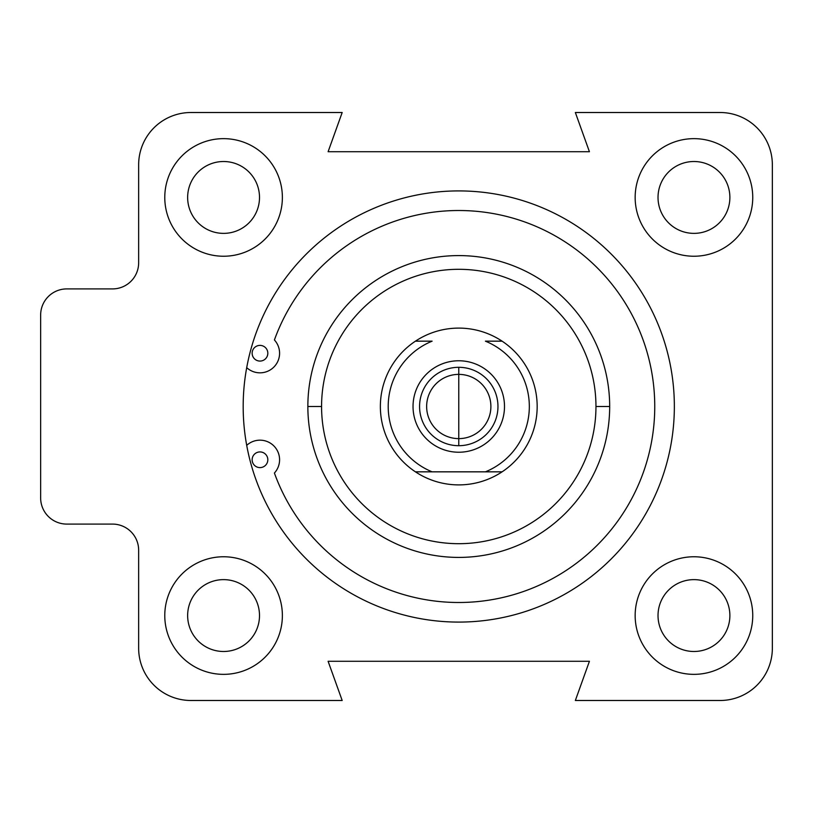 <?xml version="1.0" encoding="UTF-8"?>
<svg xmlns="http://www.w3.org/2000/svg" width="813" height="813" viewBox="0 0 813 813"><rect width="100%" height="100%" fill="white"/><g stroke="black" fill="none" stroke-linecap="round" stroke-linejoin="round"><path stroke-width="1.22" d="M321.572 406.5L307.853 406.5A150.913 150.913 0 0 0 458.766 557.413A150.913 150.913 0 0 0 609.679 406.5L595.959 406.5A137.194 137.194 0 0 0 458.766 269.306A137.194 137.194 0 0 0 321.572 406.5A137.194 137.194 0 0 0 458.766 543.694A137.194 137.194 0 0 1 321.572 406.5A137.194 137.194 0 0 1 458.766 269.306A137.194 137.194 0 0 1 595.959 406.5A137.194 137.194 0 0 1 458.766 543.694A137.194 137.194 0 0 0 595.959 406.5L609.679 406.5A150.913 150.913 0 0 0 458.766 255.587A150.913 150.913 0 0 0 307.853 406.5L321.572 406.5M223.575 674.353A58.8 58.8 0 0 0 282.375 615.553A58.8 58.8 0 0 0 223.575 556.763A58.8 58.8 0 0 0 164.775 615.553A58.8 58.8 0 0 0 223.575 674.353A58.8 58.8 0 0 1 164.775 615.553A58.8 58.8 0 0 1 223.575 556.763A58.8 58.8 0 0 1 282.375 615.553A58.8 58.8 0 0 1 223.575 674.353M223.575 651.487A35.935 35.935 0 0 0 259.51 615.553A35.935 35.935 0 0 0 223.575 579.628A35.935 35.935 0 0 0 187.64 615.553A35.935 35.935 0 0 0 223.575 651.487A35.935 35.935 0 0 1 187.64 615.553A35.935 35.935 0 0 1 223.575 579.628A35.935 35.935 0 0 1 259.51 615.553A35.935 35.935 0 0 1 223.575 651.487M223.575 256.237A58.8 58.8 0 0 0 282.375 197.447A58.8 58.8 0 0 0 223.575 138.647A58.8 58.8 0 0 0 164.775 197.447A58.8 58.8 0 0 0 223.575 256.237A58.8 58.8 0 0 1 164.775 197.447A58.8 58.8 0 0 1 223.575 138.647A58.8 58.8 0 0 1 282.375 197.447A58.8 58.8 0 0 1 223.575 256.237M223.575 233.372A35.935 35.935 0 0 0 259.51 197.447A35.935 35.935 0 0 0 223.575 161.513A35.935 35.935 0 0 0 187.64 197.447A35.935 35.935 0 0 0 223.575 233.372A35.935 35.935 0 0 1 187.64 197.447A35.935 35.935 0 0 1 223.575 161.513A35.935 35.935 0 0 1 259.51 197.447A35.935 35.935 0 0 1 223.575 233.372M693.956 674.353A58.8 58.8 0 0 0 752.747 615.553A58.8 58.8 0 0 0 693.956 556.763A58.8 58.8 0 0 0 635.156 615.553A58.8 58.8 0 0 0 693.956 674.353A58.8 58.8 0 0 1 635.156 615.553A58.8 58.8 0 0 1 693.956 556.763A58.8 58.8 0 0 1 752.747 615.553A58.8 58.8 0 0 1 693.956 674.353M693.956 651.487A35.935 35.935 0 0 0 729.881 615.553A35.935 35.935 0 0 0 693.956 579.628A35.935 35.935 0 0 0 658.022 615.553A35.935 35.935 0 0 0 693.956 651.487A35.935 35.935 0 0 1 658.022 615.553A35.935 35.935 0 0 1 693.956 579.628A35.935 35.935 0 0 1 729.881 615.553A35.935 35.935 0 0 1 693.956 651.487M693.956 256.237A58.8 58.8 0 0 0 752.747 197.447A58.8 58.8 0 0 0 693.956 138.647A58.8 58.8 0 0 0 635.156 197.447A58.8 58.8 0 0 0 693.956 256.237A58.8 58.8 0 0 1 635.156 197.447A58.8 58.8 0 0 1 693.956 138.647A58.8 58.8 0 0 1 752.747 197.447A58.8 58.8 0 0 1 693.956 256.237M693.956 233.372A35.935 35.935 0 0 0 729.881 197.447A35.935 35.935 0 0 0 693.956 161.513A35.935 35.935 0 0 0 658.022 197.447A35.935 35.935 0 0 0 693.956 233.372A35.935 35.935 0 0 1 658.022 197.447A35.935 35.935 0 0 1 693.956 161.513A35.935 35.935 0 0 1 729.881 197.447A35.935 35.935 0 0 1 693.956 233.372M458.766 622.087A215.587 215.587 0 0 0 674.353 406.5A215.587 215.587 0 0 0 458.766 190.913A215.587 215.587 0 0 0 243.178 406.5A215.587 215.587 0 0 0 458.766 622.087A215.587 215.587 0 0 1 243.178 406.5A215.587 215.587 0 0 1 458.766 190.913A215.587 215.587 0 0 1 674.353 406.5A215.587 215.587 0 0 1 458.766 622.087M274.408 339.966A19.603 19.603 0 0 1 273.839 367.1A19.603 19.603 0 0 1 246.705 367.649A19.603 19.603 0 0 0 273.839 367.1A19.603 19.603 0 0 0 274.408 339.966A195.994 195.994 0 0 1 643.113 339.966A195.994 195.994 0 0 0 274.408 339.966A195.994 195.994 0 0 1 643.113 339.966A195.994 195.994 0 0 1 525.3 590.858A195.994 195.994 0 0 1 274.408 473.034A19.603 19.603 0 0 0 273.839 445.9A19.603 19.603 0 0 0 246.705 445.351A19.603 19.603 0 0 1 273.839 445.9A19.603 19.603 0 0 1 274.408 473.034A195.994 195.994 0 0 0 525.3 590.858A195.994 195.994 0 0 0 643.113 339.966A195.994 195.994 0 0 1 525.3 590.858A195.994 195.994 0 0 1 274.408 473.034A19.603 19.603 0 0 0 273.839 445.9A19.603 19.603 0 0 0 246.705 445.351M267.823 459.762A7.835 7.835 0 0 0 259.987 451.926A7.835 7.835 0 0 0 252.142 459.762A7.835 7.835 0 0 0 259.987 467.607A7.835 7.835 0 0 0 267.823 459.762A7.835 7.835 0 0 1 259.987 467.607A7.835 7.835 0 0 1 252.142 459.762A7.835 7.835 0 0 1 259.987 451.926A7.835 7.835 0 0 1 267.823 459.762M267.823 353.238A7.835 7.835 0 0 0 259.987 345.393A7.835 7.835 0 0 0 252.142 353.238A7.835 7.835 0 0 0 259.987 361.074A7.835 7.835 0 0 0 267.823 353.238A7.835 7.835 0 0 1 259.987 361.074A7.835 7.835 0 0 1 252.142 353.238A7.835 7.835 0 0 1 259.987 345.393A7.835 7.835 0 0 1 267.823 353.238M609.679 406.5A150.913 150.913 0 0 1 458.766 557.413A150.913 150.913 0 0 1 307.853 406.5A150.913 150.913 0 0 1 458.766 255.587A150.913 150.913 0 0 1 609.679 406.5M66.778 288.91A26.128 26.128 0 0 0 40.65 315.038L40.65 497.963A26.128 26.128 0 0 0 66.778 524.09L112.509 524.09A26.128 26.128 0 0 1 138.647 550.228L138.647 648.225A52.266 52.266 0 0 0 190.913 700.491L342.182 700.491L328.106 661.284L589.425 661.284L575.35 700.491L720.084 700.491A52.266 52.266 0 0 0 772.35 648.225L772.35 164.775A52.266 52.266 0 0 0 720.084 112.509L575.35 112.509L589.425 151.716L328.106 151.716L342.182 112.509L190.913 112.509A52.266 52.266 0 0 0 138.647 164.775L138.647 262.772A26.128 26.128 0 0 1 112.509 288.91L66.778 288.91L112.509 288.91A26.128 26.128 0 0 0 138.647 262.772L138.647 164.775A52.266 52.266 0 0 1 190.913 112.509L342.182 112.509L328.106 151.716L589.425 151.716L575.35 112.509L720.084 112.509A52.266 52.266 0 0 1 772.35 164.775L772.35 648.225A52.266 52.266 0 0 1 720.084 700.491L575.35 700.491L589.425 661.284L328.106 661.284L342.182 700.491L190.913 700.491A52.266 52.266 0 0 1 138.647 648.225L138.647 550.228A26.128 26.128 0 0 0 112.509 524.09L66.778 524.09A26.128 26.128 0 0 1 40.65 497.963L40.65 315.038A26.128 26.128 0 0 1 66.778 288.91M458.766 269.306A137.194 137.194 0 0 0 321.572 406.5A137.194 137.194 0 0 0 458.766 543.694A137.194 137.194 0 0 0 595.959 406.5A137.194 137.194 0 0 0 458.766 269.306M458.766 328.106A78.394 78.394 0 0 1 502.099 471.835A78.394 78.394 0 0 1 458.766 484.894A78.394 78.394 0 0 0 502.099 471.835L415.433 471.835A78.394 78.394 0 0 0 458.766 484.894A78.394 78.394 0 0 1 415.433 471.835L485.412 471.835A70.558 70.558 0 0 0 485.412 341.165L502.099 341.165A78.394 78.394 0 0 0 415.433 341.165L432.12 341.165A70.558 70.558 0 0 0 432.12 471.835A70.558 70.558 0 0 1 432.12 341.165L415.433 341.165A78.394 78.394 0 0 0 415.433 471.835A78.394 78.394 0 0 1 458.766 328.106M458.766 452.231A45.731 45.731 0 0 0 504.497 406.5A45.731 45.731 0 0 0 458.766 360.769A45.731 45.731 0 0 1 504.497 406.5A45.731 45.731 0 0 1 458.766 452.231A45.731 45.731 0 0 1 413.034 406.5A45.731 45.731 0 0 1 458.766 360.769A45.731 45.731 0 0 0 413.034 406.5A45.731 45.731 0 0 0 458.766 452.231M458.766 438.624L458.766 445.697A39.197 39.197 0 0 0 497.963 406.5A39.197 39.197 0 0 0 458.766 367.303L458.766 374.376A32.124 32.124 0 0 1 490.889 406.5A32.124 32.124 0 0 1 458.766 438.624A32.124 32.124 0 0 0 490.889 406.5A32.124 32.124 0 0 0 458.766 374.376L458.766 438.624L458.766 374.376A32.124 32.124 0 0 0 426.642 406.5A32.124 32.124 0 0 0 458.766 438.624A32.124 32.124 0 0 1 426.642 406.5A32.124 32.124 0 0 1 458.766 374.376L458.766 367.303A39.197 39.197 0 0 0 419.569 406.5A39.197 39.197 0 0 0 458.766 445.697L458.766 438.624M502.099 341.165L485.412 341.165A70.558 70.558 0 0 1 485.412 471.835L502.099 471.835A78.394 78.394 0 0 0 502.099 341.165M458.766 367.303A39.197 39.197 0 0 1 497.963 406.5A39.197 39.197 0 0 1 458.766 445.697A39.197 39.197 0 0 1 419.569 406.5A39.197 39.197 0 0 1 458.766 367.303"/></g></svg>
